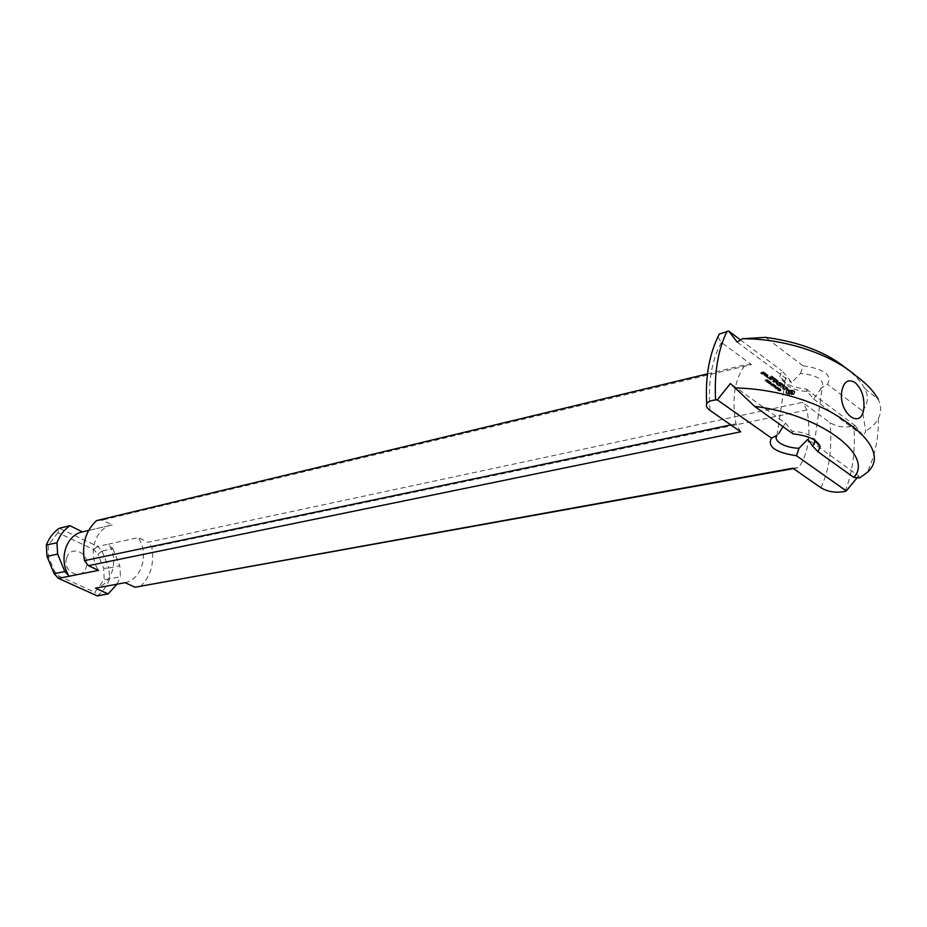 <?xml version="1.0" encoding="UTF-8"?>
<svg xmlns="http://www.w3.org/2000/svg" width="927" height="927" viewBox="0 0 927 927"><rect width="100%" height="100%" fill="white"/><g stroke="black" fill="none" stroke-linecap="round" stroke-linejoin="round"><path stroke-width="0.7" stroke-dasharray="4.63 3.48" d="M779.445 388.656L778.077 388.297L779.445 388.656L779.317 389.467L778.124 389.34L779.317 389.467M778.831 388.216L778.703 389.039M778.564 388.146L778.448 388.969M778.286 388.17L778.159 388.981M778.077 388.297L777.95 389.108M778.251 388.529L778.124 389.34M778.657 388.83L778.529 389.641M777.51 389.085L779.908 388.749L778.761 388.019L777.73 388.204L778.402 388.888L777.382 389.896L779.781 389.56L777.95 388.83L778.274 389.699L777.382 389.896M778.402 388.888L778.274 389.699M777.996 388.587L777.869 389.41M777.73 388.204L777.602 389.027M778.077 388.007L777.95 388.83M778.425 387.973L778.298 388.795M778.761 388.019L778.634 388.842M779.062 388.146L778.935 388.958M779.908 388.749L779.781 389.56M777.718 389.236L777.591 390.047M774.845 386.489L775.702 386.872L774.845 386.489L775.575 387.683L774.717 387.312M775.111 386.432L774.984 387.243M775.702 386.872L775.575 387.683M775.436 386.93L775.308 387.741M772.237 385.215L774.648 384.867L772.237 385.215L772.318 386.177L774.52 385.69L772.121 386.026M774.439 384.717L774.312 385.528M774.648 384.867L774.52 385.69M772.446 385.365L772.318 386.177M771.681 384.798L774.068 384.45L771.31 384.068L772.828 383.535L770.638 384.033L773.396 384.404L771.681 384.798L771.554 385.609L773.941 385.261L771.183 384.89L772.701 384.357L770.511 384.844L773.28 385.226L771.554 385.609M773.396 384.404L773.28 385.226M770.847 384.184L770.719 385.006M770.638 384.033L770.511 384.844M772.828 383.535L772.701 384.357M773.025 383.685L772.909 384.496M771.31 384.068L771.183 384.89M773.86 384.288L773.732 385.111M774.068 384.45L773.941 385.261M771.878 384.948L771.751 385.759M771.16 382.654L769.259 382.666L771.16 382.654L771.032 383.477L769.178 383.685L771.032 383.477M771.102 382.469L770.974 383.28M770.696 382.341L770.569 383.164M769.885 382.434L769.758 383.257M769.259 382.666L769.132 383.488M769.306 382.874L769.178 383.685M769.7 383.002L769.584 383.813M770.511 382.897L770.383 383.72M769.665 383.141L771.287 382.863L771.032 382.26L768.923 382.689L769.537 383.952L771.357 383.477L769.561 383.106L768.796 383.5L769.537 383.952M769.086 382.921L768.958 383.743M768.923 382.689L768.796 383.5M769.12 382.469L768.993 383.291M769.688 382.295L769.561 383.106M770.244 382.202L770.117 383.013M770.661 382.191L770.534 383.013M771.032 382.26L770.905 383.083M771.322 382.411L771.194 383.233M771.473 382.654L771.357 383.477M771.287 382.863L771.16 383.685M770.719 383.048L770.592 383.871M767.672 381.171L767.035 380.719L767.834 380.823L767.799 381.843L766.629 381.681L767.799 381.843L767.915 381.043L767.544 381.994M767.834 380.823L767.707 381.646M767.486 380.696L767.359 381.518M767.035 380.719L766.907 381.53M766.756 380.87L766.629 381.681M766.826 381.055L766.699 381.866M767.058 381.159L766.93 381.97M767.371 381.194L767.243 382.017M768.379 380.383L768.124 381.09L766.444 380.893L768.216 381.264L768.819 380.58L767.707 381.194L768.448 381.762L766.409 381.518L767.116 382.156L768.842 381.739L768.251 381.206M768.819 380.58L768.703 381.391M768.97 380.927L768.842 381.739M768.216 381.264L768.089 382.075M767.243 381.333L767.116 382.156M766.606 381.101L766.478 381.924M766.444 380.893L766.316 381.715M766.536 380.696L766.409 381.518M766.861 380.568L766.733 381.379M767.51 380.545L767.382 381.368M768.031 380.742L767.73 382.839L770.128 382.573L767.765 382.387M768.17 380.916L767.904 382.584L769.804 382.573L767.904 382.584M768.124 381.09L767.996 381.912M768.576 380.939L768.448 381.762M768.703 380.765L768.576 381.588M768.61 380.638L768.483 381.449M768.309 380.522L768.182 381.333M767.996 380.522L767.869 381.333M767.834 380.371L767.707 381.194M769.931 381.75L768.031 381.762L769.873 381.565L769.804 382.573M769.873 381.565L769.746 382.387M769.468 381.437L769.34 382.26M768.657 381.53L768.529 382.353M768.077 381.97L767.95 382.793M768.483 382.098L768.356 382.909M769.294 381.994L769.167 382.816M768.437 382.237L770.256 381.75L767.892 381.576L768.309 383.048M767.857 382.017L767.73 382.839M767.695 381.785L767.568 382.596M768.46 381.391L768.332 382.202M769.016 381.298L768.889 382.109M769.433 381.298L769.306 382.109M769.804 381.368L769.677 382.179M770.094 381.507L769.966 382.33M770.256 381.75L770.128 382.573M770.059 381.959L769.931 382.781M769.491 382.144L769.364 382.967M770.453 383.257L771.194 384.45L770.325 384.079M770.719 383.199L770.592 384.021M771.31 383.639L771.194 384.45M771.044 383.697L770.916 384.52M767.417 379.537L765.215 380.047L767.544 379.63L765.088 380.87L767.289 380.36M767.544 379.63L767.417 380.452M767.429 379.827L767.301 380.649M767.452 380.093L767.324 380.916M767.197 380.163L767.069 380.974M767.127 379.977L767 380.8M767.127 379.792L767 380.615M765.412 380.186L765.285 381.009M765.215 380.047L765.088 380.87M775.679 385.875L774.3 385.516L775.679 385.875L775.551 386.698L774.358 386.571L775.551 386.698M775.065 385.447L774.937 386.258M774.798 385.377L774.671 386.188M774.508 385.389L774.393 386.211M774.3 385.516L774.172 386.339M774.485 385.759L774.358 386.571M774.891 386.049L774.763 386.872M773.744 386.316L776.142 385.968L774.995 385.25L773.964 385.435L774.636 386.107L773.616 387.127L776.015 386.791L774.184 386.049L774.508 386.93L773.616 387.127M774.636 386.107L774.508 386.93M774.23 385.817L774.103 386.629M773.964 385.435L773.836 386.246M774.312 385.238L774.184 386.049M774.659 385.203L774.532 386.014M774.995 385.25L774.868 386.061M775.285 385.365L775.169 386.177M776.142 385.968L776.015 386.791M773.952 386.466L773.825 387.277M776.061 388.019L778.448 387.671L775.69 387.301L777.22 386.768L775.03 387.254L777.788 387.637L776.061 388.019L775.934 388.83L778.332 388.494L775.575 388.112L777.093 387.579L774.902 388.077L777.66 388.448L775.934 388.83M777.788 387.637L777.66 388.448M775.239 387.416L775.111 388.228M775.03 387.254L774.902 388.077M777.22 386.768L777.093 387.579M777.417 386.907L777.289 387.729M775.69 387.301L775.575 388.112M778.24 387.521L778.112 388.332M778.448 387.671L778.332 388.494M776.258 388.17L776.131 388.981M779.468 390.221L778.645 389.525L780.801 389.954L780.476 389.201L779.619 389.131L780.627 389.803L778.356 389.433L779.816 391.02L778.518 390.476L780.928 390.649L778.495 390.116L779.34 391.043M778.981 390.116L778.854 390.927M778.541 389.873L778.413 390.696M778.321 389.63L778.193 390.452M778.356 389.433L778.228 390.244M778.61 389.305L778.495 390.116M778.993 389.282L778.865 390.093M779.422 389.386L779.294 390.197M779.897 389.607L779.781 390.418M780.372 389.803L780.244 390.615M780.627 389.803L780.499 390.615M780.766 389.688L780.65 390.499M780.592 389.467L780.476 390.279M780.221 389.282L780.094 390.105M779.792 389.282L779.665 390.093M779.619 389.131L779.491 389.943M780.036 389.108L779.92 389.919M780.476 389.201L780.349 390.024M780.858 389.41L780.731 390.232M781.067 389.641L780.951 390.452M781.044 389.827L780.928 390.649M780.801 389.954L780.685 390.765M780.476 389.966L780.349 390.788M780.105 389.896L779.978 390.707M779.283 389.525L779.155 390.337M779.016 389.444L778.889 390.267M778.784 389.456L778.668 390.267M778.645 389.525L778.518 390.348M778.645 389.664L778.518 390.476M778.807 389.827L778.68 390.638M779.109 389.989L778.981 390.8M779.433 390.058L779.317 390.881M779.769 390.047L779.653 390.87M779.943 390.197L779.816 391.02M807.197 391.414L806.2 389.004C791.635 387.474 782.851 383.28 779.862 376.432L781.762 370.754L787.255 376.524L785.586 378.1L784.81 381.657L788.193 386.049C793.014 389.352 799.352 391.148 807.197 391.414L813.628 399.016L822.342 386.814C824.288 379.56 817.035 375.122 800.546 373.477L791.6 382.608L787.255 376.524M806.2 389.004L854.972 425.458L853.825 425.91C845.123 428.089 837.174 426.988 829.978 422.608L802.515 402.33L148.065 542.283L138.343 537.579L108.668 544.079L112.874 548.714L102.016 551.044L97.833 546.455L108.668 544.091C119.374 559.908 112.109 584.752 95.469 588.182M102.016 551.044L97.972 554.276L93.604 549.502L57.88 532.724L59.258 528.274L97.833 546.455M82.793 531.797L112.167 524.937L102.155 520.105L96.605 520.592M717.857 336.941L721.415 342.457L751.403 364.601L102.155 520.105M740.511 339.919L781.762 370.754M767.996 375.192L766.664 374.207L764.705 374.832L766.108 375.632L767.996 375.192L767.869 376.014L766.536 375.041L764.648 375.481L765.586 376.385L767.869 376.014M777.127 379.908L775.042 378.587L776.49 379.885L775.076 380.209L773.5 379.27L774.601 380.313L772.898 380.87L777.127 379.908L777 380.73L774.914 379.41L776.362 380.707L774.949 381.032L773.373 380.093L774.474 381.136L772.77 381.692L777 380.73M787.985 388.506L786.003 386.965L787.394 388.32L783.941 387.289L782.817 388.193L784.694 389.097L783.385 388.17L783.941 387.602L787.985 388.506L787.869 389.328L785.876 387.787L787.185 388.726L786.629 389.282L782.573 388.378L784.566 389.919L783.257 388.981L783.813 388.425L787.869 389.328M784.613 385.899L783.524 384.867L784.277 385.655L780.685 386.617L784.613 385.899L784.485 386.721L785.725 387.405L783.396 385.69L784.149 386.478L780.569 387.44L784.485 386.721M774.508 378.204L770.349 378.992L774.508 378.204L774.381 379.027L770.638 379.885L774.381 379.027M766.362 373.987L764.74 373.071L765.076 373.952L764.068 374.357L766.362 373.987L766.235 374.809L764.613 373.894L764.949 374.775L763.941 375.18L766.235 374.809M766.664 376.269L767.533 376.269L766.594 376.095L766.536 377.092L767.405 377.08L766.536 377.092M778.159 380.661L773.918 381.623L777.232 381.032L776.061 382.295L779.271 382.561L776.722 383.454L780.534 382.422L776.745 382.144L778.159 380.661L778.031 381.484L773.871 382.272L777.104 381.854L775.934 383.118L779.143 383.372L776.594 384.276L780.349 383.43L776.629 382.955L778.031 381.484M794.404 392.028L794.682 391.321L793.037 390.279L788.46 389.664L786.548 390.221L785.899 391.854L787.15 392.967L791.577 393.929L794.288 393.338L794.103 392.422L794.833 392.515L793.593 391.414L789.144 390.429L786.42 391.032L785.772 392.677L787.695 394.091L791.449 394.751L794.172 394.149L794.288 392.839M783.153 384.369L781.067 383.06L782.504 384.346L781.102 384.659L779.526 383.732L780.627 384.763L779.213 385.087L777.255 384.091L778.923 385.319L783.153 384.369L783.025 385.18L780.951 383.871L782.376 385.157L780.974 385.481L779.398 384.543L780.499 385.586L779.086 385.899L777.127 384.902L779.19 386.2L783.025 385.18M773.524 377.243L771.426 375.91L772.875 377.219L771.473 377.544L769.885 376.594L770.997 377.648L769.584 377.973L767.614 376.965L769.294 378.204L773.524 377.243L773.396 378.065L771.299 376.733L772.747 378.042L771.345 378.367L769.758 377.416L770.87 378.471L769.456 378.795L767.486 377.787L769.561 379.097L773.396 378.065M764.868 372.874L763.524 371.889L760.928 372.666L762.318 373.477L761.565 372.689L762.469 372.469L764.868 372.874L764.729 373.708L763.396 372.712L760.858 373.314L761.797 374.23L762.608 374.195L761.426 373.511L762.342 373.291L764.729 373.708M766.003 375.331L765.343 374.844L767.429 375.006L766.003 375.331L765.876 376.153L765.215 375.667L766.641 375.342L767.289 375.829L765.876 376.153M767.429 375.006L767.289 375.829M766.768 374.52L766.641 375.342M765.343 374.844L765.215 375.667M768.054 375.018L767.927 375.841M766.108 375.632L765.969 376.455M765.714 375.562L765.586 376.385M764.705 374.832L764.578 375.655M764.775 374.659L764.648 375.481M766.664 374.207L766.536 375.041M767.058 374.288L766.93 375.111M775.447 378.668L775.32 379.491M777.058 380.082L776.93 380.904M773.303 380.939L773.176 381.762M772.898 380.87L772.77 381.692M772.967 380.684L772.84 381.507M774.601 380.313L774.474 381.136M773.442 379.456L773.315 380.279M773.5 379.27L773.373 380.093M773.906 379.34L773.778 380.163M775.076 380.209L774.949 381.032M776.49 379.885L776.362 380.707M774.984 378.772L774.856 379.595M775.042 378.587L774.914 379.41M787.869 387.857L787.741 388.68M786.756 388.784L786.629 389.595M783.941 387.602L783.813 388.425M783.292 387.753L783.176 388.564M783.385 388.17L783.257 388.981M783.952 388.587L783.836 389.41M784.926 388.888L784.81 389.699M785.065 389.073L784.949 389.885M784.694 389.097L784.566 389.919M783.593 388.761L783.466 389.583M782.817 388.193L782.701 389.016M782.689 387.567L782.573 388.378M783.941 387.289L783.813 388.1M786.756 388.459L786.629 389.282M787.394 388.32L787.266 389.143M787.313 387.903L787.185 388.726M786.733 387.474L786.606 388.297M785.76 387.173L785.632 387.996M785.621 386.988L785.505 387.81M786.003 386.965L785.876 387.787M787.127 387.312L787 388.123M785.447 386.513L785.32 387.335M781.102 386.686L780.974 387.509M780.685 386.617L780.569 387.44M780.766 386.443L780.638 387.266M784.277 385.655L784.149 386.478M783.454 385.053L783.338 385.864M783.524 384.867L783.396 385.69M783.929 384.937L783.802 385.759M785.911 386.408L785.795 387.231M785.841 386.582L785.725 387.405M774.578 378.019L774.451 378.842M770.766 379.062L770.638 379.885M770.349 378.992L770.221 379.815M770.43 378.807L770.302 379.63M774.161 377.949L774.045 378.772M766.42 373.813L766.293 374.635M764.462 374.427L764.335 375.25M764.068 374.357L763.941 375.18M764.126 374.184L763.999 375.006M765.076 373.952L764.949 374.775M765.204 373.407L765.076 374.23M764.682 373.326L764.555 374.149M764.74 373.071L764.613 373.894M765.575 373.187L765.447 374.01M765.806 373.361L765.679 374.184M765.702 373.813L765.575 374.635M766.026 373.732L765.899 374.566M766.988 376.385L766.861 377.208M766.594 376.095L766.467 376.918M766.78 375.968L766.652 376.791M767.139 375.98L767.011 376.802M767.452 376.095L767.324 376.918M767.533 376.269L767.405 377.08M767.347 376.397L767.22 377.219M778.182 380.8L778.054 381.623M776.745 382.144L776.629 382.955M780.267 382.353L780.14 383.175M780.534 382.422L780.407 383.245M780.464 382.608L780.349 383.43M776.722 383.454L776.594 384.276M776.305 383.384L776.189 384.207M776.386 383.21L776.258 384.033M779.271 382.561L779.143 383.372M776.328 382.376L776.2 383.199M776.061 382.295L775.934 383.118M776.026 382.167L775.899 382.978M777.232 381.032L777.104 381.854M774.335 381.692L774.207 382.515M773.918 381.623L773.802 382.445M773.999 381.449L773.871 382.272M777.753 380.591L777.626 381.414M792.678 391.773L792.376 392.527L790.024 392.77L788.17 391.785L788.46 391.032L790.812 390.788L792.678 391.773L792.261 393.338L790.789 393.662L788.031 392.191L789.816 391.53L792.562 392.596M792.307 391.356L792.191 392.179M791.646 391.009L791.519 391.831M790.812 390.788L790.696 391.611M789.931 390.707L789.816 391.53M789.097 390.8L788.97 391.611M788.46 391.032L788.344 391.854M788.147 391.379L788.031 392.191M788.17 391.785L788.043 392.596M788.541 392.191L788.413 393.013M789.201 392.538L789.074 393.361M790.024 392.77L789.908 393.581M790.905 392.839L790.789 393.662M791.751 392.758L791.623 393.581M792.376 392.527L792.261 393.338M792.701 392.179L792.573 392.99M794.96 391.704L794.833 392.515M794.103 392.422L793.987 393.245M794.068 392.874L793.941 393.685M794.288 393.338L794.172 394.149M793.755 393.581L793.628 394.392M793.106 393.766L792.991 394.578M792.376 393.882L792.249 394.693M791.577 393.929L791.449 394.751M790.731 393.604L790.604 394.415M789.781 393.372L789.665 394.195M788.796 393.268L788.668 394.079M787.811 393.268L787.695 394.091M787.15 392.967L787.035 393.778M786.606 392.619L786.49 393.43M786.189 392.248L786.061 393.06M785.899 391.854L785.772 392.677M786.444 391.53L786.316 392.341M786.745 391.136L786.617 391.947M786.78 390.684L786.652 391.507M786.548 390.221L786.42 391.032M787.081 389.977L786.965 390.788M787.73 389.792L787.602 390.603M788.46 389.664L788.344 390.487M789.271 389.618L789.144 390.429M790.117 389.943L789.989 390.765M791.067 390.174L790.94 390.997M792.052 390.29L791.936 391.101M793.037 390.279L792.921 391.101M793.721 390.603L793.593 391.414M794.265 390.951L794.149 391.762M794.682 391.321L794.566 392.133M781.484 383.129L781.357 383.952M783.072 384.531L782.956 385.354M779.306 385.389L779.19 386.2M778.923 385.319L778.796 386.13M777.255 384.091L777.127 384.902M777.313 383.905L777.185 384.728M777.718 383.987L777.591 384.798M779.213 385.087L779.086 385.899M780.627 384.763L780.499 385.586M779.468 383.905L779.34 384.728M779.526 383.732L779.398 384.543M779.931 383.801L779.816 384.624M781.102 384.659L780.974 385.481M782.504 384.346L782.376 385.157M781.009 383.233L780.882 384.056M781.067 383.06L780.951 383.871M771.832 375.991L771.716 376.814M773.454 377.416L773.327 378.239M769.688 378.274L769.561 379.097M769.294 378.204L769.167 379.027M767.614 376.965L767.486 377.787M767.66 376.779L767.533 377.602M768.066 376.86L767.938 377.683M769.584 377.973L769.456 378.795M770.997 377.648L770.87 378.471M769.827 376.779L769.7 377.602M769.885 376.594L769.758 377.416M770.291 376.675L770.163 377.498M771.473 377.544L771.345 378.367M772.875 377.219L772.747 378.042M771.368 376.095L771.241 376.918M771.426 375.91L771.299 376.733M763.605 372.839L762.944 372.364L764.288 372.689L763.466 373.674L762.817 373.187L763.466 373.674M764.288 372.689L764.161 373.511M763.628 372.202L763.5 373.025M762.944 372.364L762.666 374.021M764.926 372.7L764.798 373.523M763.697 373.152L763.57 373.975M763.303 373.083L763.176 373.905M762.469 372.469L762.342 373.291M761.565 372.689L761.426 373.511M762.214 373.164L762.087 373.987M762.4 373.129L762.272 373.952M762.736 373.372L762.608 374.195M762.318 373.477L762.191 374.299M761.924 373.407L761.797 374.23M760.928 372.666L760.8 373.488M760.986 372.492L760.858 373.314M763.524 371.889L763.396 372.712M763.918 371.959L763.79 372.781M66.64 558.135C61.842 572.086 82.457 581.438 86.188 567.15C90.927 553.384 70.556 543.836 66.64 558.135M782.956 426.652L785.54 423.222L730.43 383.546M785.54 423.222L792.052 431.171C803.883 431.982 811.449 434.995 814.763 440.198L822.342 386.814M793.025 433.871L792.052 431.171M859.63 477.938L858.541 475.76L807.857 439.282M800.546 373.477L803.025 365.806C824.509 369.062 832.643 375.238 827.44 384.323L820.488 388.506M737.22 342.098L791.6 382.608M803.025 365.806L765.54 337.347M858.541 475.76L857.011 477.892M813.628 399.016L863.686 436.293L865.725 431.067L862.446 410.904L827.44 384.323M854.972 425.458L863.686 436.293M93.604 549.502L97.683 546.409M57.88 532.724L48.134 545.366L48.552 556.86L54.484 571.206L58.992 576.038L94.821 592.272L104.172 579.584L103.708 568.321L97.972 554.276M793.454 468.61L798.576 467.683C808.541 453.326 811.322 434.091 806.919 409.977L802.515 402.33M792.898 468.216L798.576 467.683M125.133 582.666C141.947 579.19 149.212 553.801 138.343 537.579M140.406 586.571C150.719 576.397 154.519 563.268 151.796 547.185L148.065 542.283M707.486 373.871L745.459 364.751C734.636 378.645 731.473 398.343 735.957 423.836L740.696 431.797M735.957 423.836L730.824 424.914M112.167 524.937L111.819 525.018C95.041 528.147 87.323 553.929 98.552 570.372M58.992 576.038L58.586 578.436M54.067 573.593L54.484 571.206M751.403 364.601L745.459 364.751M806.919 409.977L151.796 547.185M48.552 556.86L47.045 556.582M46.385 544.995L48.134 545.366M103.708 568.321L108.922 567.961L109.653 578.842L104.172 579.584M108.922 567.961L119.815 565.783L120.533 576.768L109.653 578.842M112.874 548.714L119.815 565.783M102.051 551.194L108.818 567.788M109.502 579.108C106.929 586.165 102.839 591.75 97.219 595.887L94.821 592.272M862.446 410.893C868.066 404.126 868.877 396.698 864.856 388.622C861.392 382.167 855.702 375.852 847.776 369.676M864.856 388.622L878.054 399.085C881.392 405.713 881.484 412.225 878.356 418.633C875.98 423.141 871.774 427.289 865.725 431.067M117.045 584.172L120.533 576.768M779.039 388.355L778.912 389.178M779.317 388.309L779.19 389.131M775.273 385.586L775.146 386.397M775.551 385.539L775.424 386.35M779.665 389.699L779.549 390.522M820.94 487.776C829.387 469.595 832.4 447.868 829.978 422.608M845.123 491.322C852.678 472.538 855.586 450.731 853.825 425.91M721.415 342.457C711.577 360.36 707.788 383.013 710.036 410.406M777.973 389.073L778.101 388.262M768.842 383.407L768.97 382.584M771.31 383.569L771.438 382.747M766.339 381.588L766.467 380.765M768.019 381.889L768.147 381.078M768.541 381.681L768.668 380.858M767.614 382.503L767.741 381.692M770.082 382.666L770.21 381.843M767.347 380.533L767.475 379.711M774.196 386.304L774.323 385.481M780.627 390.557L780.754 389.734M776.953 435.331L785.586 378.1M784.81 381.657L779.862 376.432M878.332 418.633C878.773 437.44 875.111 455.331 867.348 472.307M88.621 530.441L111.819 525.018"/><path stroke-width="1.39" d="M69.942 525.702C64.044 529.757 59.71 535.458 56.941 542.805L46.385 544.995C49.166 537.834 53.453 532.26 59.258 528.274L69.942 525.702L82.457 531.878C65.84 534.995 58.134 560.209 69.201 576.235L64.832 571.542L54.16 573.732L58.494 578.378L98.552 570.372L88.378 565.667L740.696 431.797L710.036 410.406C706.93 408.181 705.818 405.98 706.71 403.813C705.146 376.71 709.364 353.43 719.352 333.987L728.726 331.113L740.511 339.919M717.857 336.941L719.364 333.998M855.181 382.642C848.367 378.506 843.883 381.414 841.751 391.379C838.217 413.407 861.577 430.788 863.86 408.193C864.578 397.312 861.681 388.795 855.181 382.642M779.665 442.921C776.119 440.302 775.215 437.776 776.953 435.331L771.531 438.135C766.977 446.582 775.296 452.457 796.49 455.76L798.947 448.309C790.998 447.926 784.578 446.13 779.665 442.921M778.622 433.859L782.956 426.652M771.531 438.135L717.313 399.861L730.43 383.546L754.694 406.397L793.025 433.871C808.448 435.667 817.498 439.908 820.198 446.617L817.962 451.739L853.709 477.37L859.63 477.938L867.278 472.376C883.651 458.181 869.619 437.162 844.613 420.858C821.392 403.303 778.066 388.68 734.404 387.903M814.207 444.172L814.775 440.198L814.207 444.172L812.353 445.748L807.857 439.282L798.947 448.309M812.353 445.748L817.962 451.739M847.776 369.676C828.135 352.92 800.731 342.144 765.54 337.358L742.4 338.737L737.22 342.098L728.726 331.113M857.011 477.892L846.281 490.916L796.49 455.76M754.694 406.408C820.291 414.323 874.937 455.841 853.686 477.37M846.281 490.916L845.123 491.322C836.328 493.21 828.263 492.028 820.94 487.776L792.898 468.216L135.006 587.231L793.454 468.61M58.494 578.378L97.219 595.887L108.123 593.929L95.469 588.182L125.133 582.666L135.006 587.231M717.313 399.861L715.609 399.966C710.847 400.394 707.88 401.681 706.71 403.813M730.824 424.914L84.45 560.638L88.378 565.667M707.486 373.871L96.605 520.592C85.782 530.603 81.727 543.952 84.45 560.638M54.16 573.732L47.01 556.397L57.636 554.056L56.941 542.805M64.832 571.542L57.636 554.056M46.35 545.238L47.01 556.397M742.4 338.737C788.738 338.564 834.091 356.443 855.853 375.771C866.038 383.083 873.443 390.846 878.054 399.085M108.123 593.929L117.045 584.172M727.046 331.263C717.962 349.931 714.149 372.828 715.609 399.966M815.03 441.078L820.198 446.617M82.457 531.878L88.621 530.441"/></g></svg>
